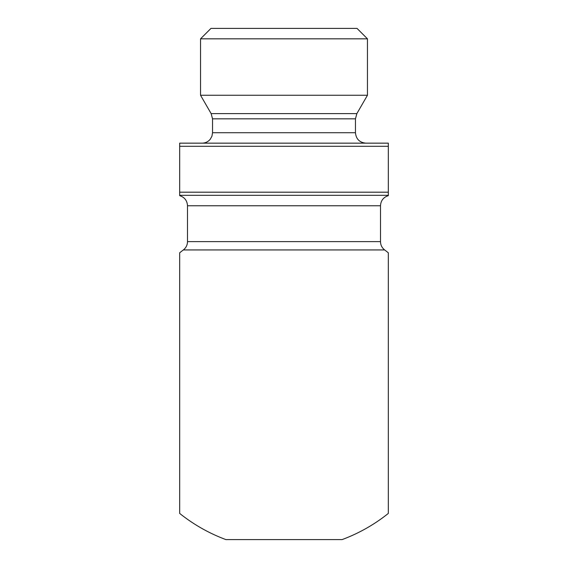 <?xml version="1.0" encoding="UTF-8"?>
<svg xmlns="http://www.w3.org/2000/svg" width="568" height="568" viewBox="0 0 568 568"><rect width="100%" height="100%" fill="white"/><g stroke="black" fill="none" stroke-linecap="round" stroke-linejoin="round"><path stroke-width="0.85" d="M225.915 539.6L342.085 539.6A166.921 166.921 0 0 0 388.327 513.415L388.327 252.81A166.921 166.921 0 0 0 384.642 249.941L183.357 249.941A166.921 166.921 0 0 0 179.673 252.803L179.673 513.415A166.921 166.921 0 0 0 225.915 539.6M388.327 477.006L388.327 513.415M179.673 289.219L179.673 477.006M388.327 195.321L388.327 143.157L179.673 143.157L179.673 195.321L388.327 195.321M211.14 113.614L200.539 95.254L367.46 95.254L356.86 113.614L211.14 113.614L212.538 118.833L355.461 118.833L356.86 113.614M212.538 118.833L212.538 132.727L355.461 132.727C356.079 139.061 359.558 142.54 365.899 143.157M179.673 146.288L388.327 146.288M388.327 192.19L179.673 192.19M367.46 38.83L357.031 28.4L210.969 28.4L200.539 38.83L367.46 38.83L367.46 95.254M388.327 195.655C383.428 197.245 380.823 200.611 380.503 205.758L187.497 205.758C187.177 200.611 184.572 197.245 179.673 195.655M380.503 205.758L380.503 241.62L187.497 241.62C187.419 245.042 186.034 247.818 183.357 249.941M355.461 132.727L355.461 118.833M212.538 132.727L211.949 136.185L210.295 139.188C208.172 141.759 205.439 143.086 202.101 143.157M380.503 241.62C380.581 245.042 381.966 247.818 384.642 249.941M187.497 205.758L187.497 241.62M200.539 38.83L200.539 95.254"/></g></svg>
